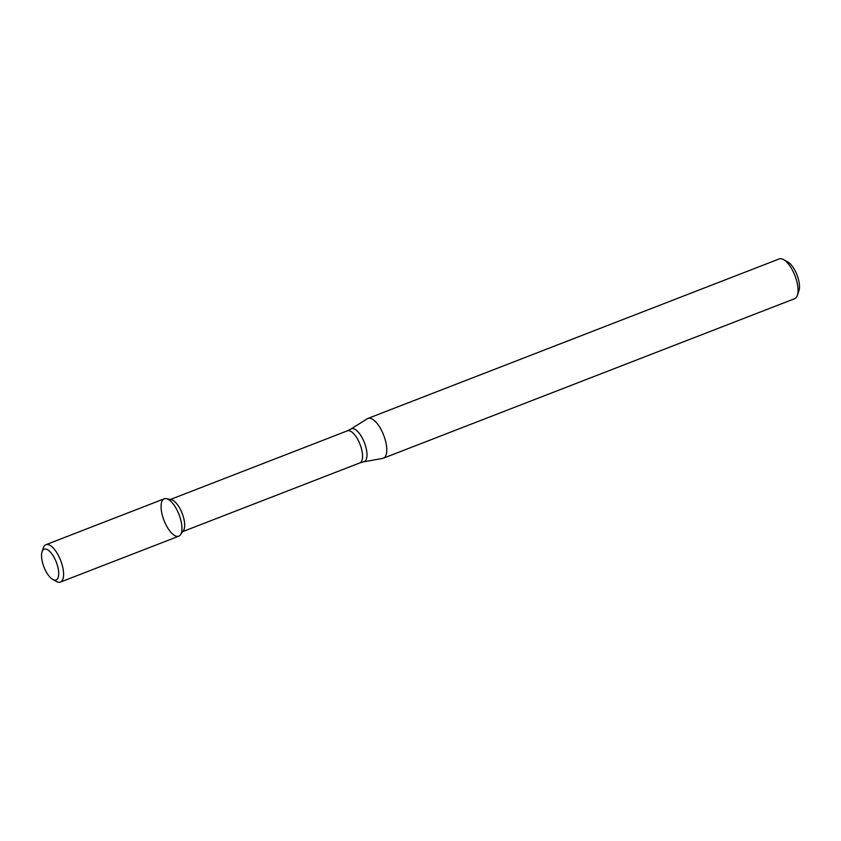 <?xml version="1.0" encoding="UTF-8"?>
<svg xmlns="http://www.w3.org/2000/svg" width="841" height="841" viewBox="0 0 841 841"><rect width="100%" height="100%" fill="white"/><g stroke="black" fill="none" stroke-linecap="round" stroke-linejoin="round"><path stroke-width="1.26" d="M52.773 579.438L56.368 581.467A20.047 8.063 -111.2 0 0 60.405 582.088L178.765 536.19A20.047 8.063 -111.2 0 0 180.268 535.055A20.047 8.063 -111.2 0 0 180.426 534.834A20.047 8.063 -111.2 0 0 179.028 514.576A20.047 8.063 -111.2 0 0 166.402 498.671A20.047 8.063 -111.2 0 0 163.89 520.127A20.047 8.063 -111.2 0 0 180.268 535.055A20.047 8.063 -111.2 0 0 178.155 512.484A20.047 8.063 -111.2 0 0 164.258 498.797L45.908 544.705A20.047 8.063 -111.2 0 0 43.343 547.88L42.05 551.812A16.494 6.633 -111.2 0 0 43.942 566.971A16.494 6.633 -111.2 0 0 52.773 579.438A16.494 6.633 -111.2 0 0 57.325 579.018A16.494 6.633 -111.2 0 0 53.961 557.173A16.494 6.633 -111.2 0 0 42.05 551.812M183.233 530.934A17.209 6.917 -111.2 0 0 183.37 530.745A17.209 6.917 -111.2 0 0 182.161 513.357A17.209 6.917 -111.2 0 0 171.333 499.712L166.402 498.671M384.999 456.989A21.33 8.578 -111.2 0 0 382.75 432.978A21.33 8.578 -111.2 0 0 367.969 418.419A21.33 8.578 -111.2 0 0 367.38 418.723L350.939 429.047A17.64 7.085 -111.2 0 1 363.375 440.211A17.64 7.085 -111.2 0 1 365.509 460.679A17.64 7.085 -111.2 0 1 363.659 461.835L382.76 458.377A21.33 8.578 -111.2 0 0 383.401 458.187A21.33 8.578 -111.2 0 0 384.999 456.989M383.401 458.187L794.671 298.681A21.33 8.578 -111.2 0 0 796.269 297.472A21.33 8.578 -111.2 0 0 797.394 295.307A21.33 8.578 -111.2 0 0 794.955 275.701A21.33 8.578 -111.2 0 0 783.539 259.575A21.33 8.578 -111.2 0 0 779.25 258.912L367.969 418.419M797.394 295.307L798.95 290.587A17.062 6.854 -111.2 0 0 796.995 274.902A17.062 6.854 -111.2 0 0 787.859 262.003L783.539 259.575M60.405 582.088A20.047 8.063 -111.2 0 0 61.908 580.952A20.047 8.063 -111.2 0 0 59.806 558.382A20.047 8.063 -111.2 0 0 45.908 544.705M182.77 531.586L359.822 462.918A17.209 6.917 -111.2 0 0 361.104 461.94A17.209 6.917 -111.2 0 0 359.296 442.576A17.209 6.917 -111.2 0 0 347.375 430.834L170.324 499.501M183.37 530.745L180.426 534.834M347.375 430.834L350.939 429.047M359.822 462.918L363.659 461.835"/></g></svg>
